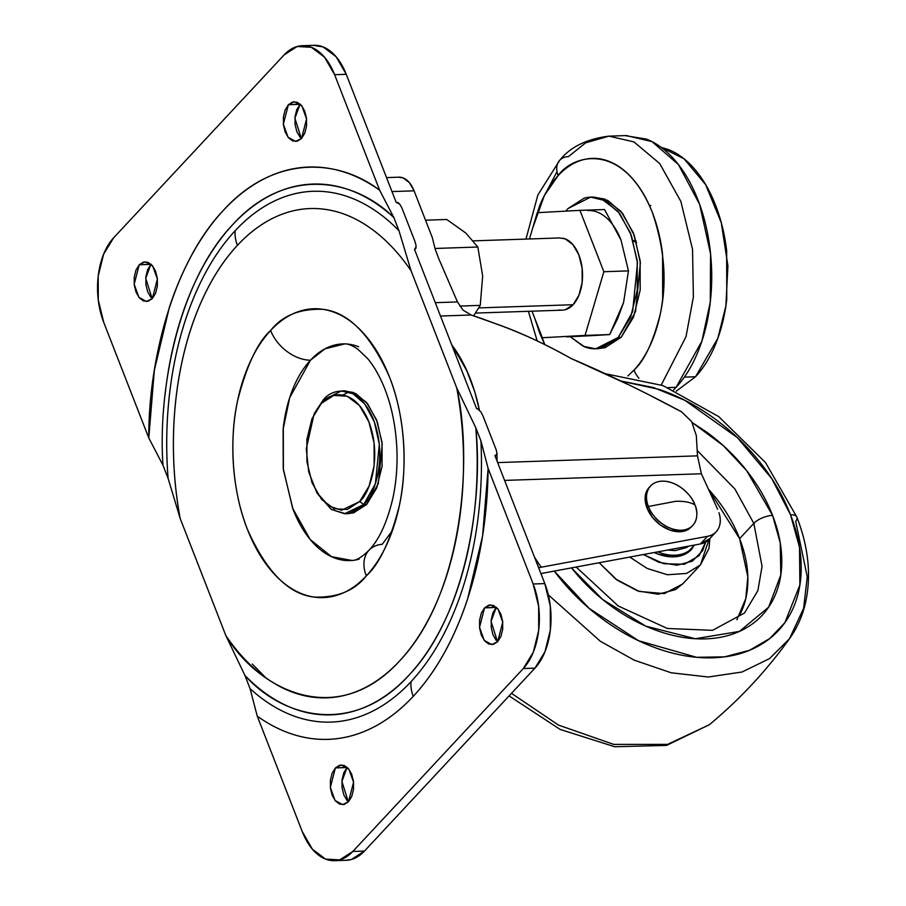 <?xml version="1.0" encoding="UTF-8"?>
<svg xmlns="http://www.w3.org/2000/svg" width="906" height="906" viewBox="0 0 906 906"><rect width="100%" height="100%" fill="white"/><g stroke="black" fill="none" stroke-linecap="round" stroke-linejoin="round"><path stroke-width="1.36" d="M648.39 506.488L675.774 501.29C684.132 501.041 690.531 502.252 694.947 504.914C693.09 497.7 679.466 480.905 662.105 481.154C645.004 482.071 644.653 499.331 648.39 506.488A28.901 20.034 -137 0 1 652.229 484.438A28.901 20.034 -137 0 1 694.947 504.914A28.901 20.034 -137 0 1 691.108 526.952A28.901 20.034 -137 0 1 648.39 506.488L646.997 507.983L648.39 506.488C650.259 513.691 663.883 530.486 681.244 530.236C698.345 529.331 698.685 512.06 694.947 504.914C690.531 502.252 684.132 501.041 675.774 501.29L648.39 506.488M691.674 526.624L688.028 529.568L679.851 531.731L670.213 530.169L660.587 525.106L652.433 517.315L646.997 507.983L645.106 498.526L647.054 490.395L649.885 486.737A28.901 20.034 43 0 0 646.997 507.983A28.901 20.034 43 0 0 689.715 528.447M343.012 395.005L348.685 391.97M438.764 258.708L435.288 249.569L432.264 237.451L435.288 249.569L438.764 258.708L457.473 301.925L438.764 258.708M717.597 509.183L701.38 473.77L504.585 480.406L701.38 473.77L697.495 455.854L696.318 435.582L691.618 421.517L696.318 435.582L697.495 455.854L701.38 473.77L717.597 509.183M538.662 567.824L541.21 567.213A170.713 118.301 -137 0 1 534.495 557.133A170.713 118.301 43 0 0 541.21 567.213L707.473 536.341C712.716 535.367 716.42 532.66 718.583 528.209C720.734 523.77 720.87 518.594 718.956 512.683A29.366 20.351 -137 0 1 716.272 531.641A29.366 20.351 -137 0 1 707.473 536.341L700.361 543.962L540.905 573.566L700.361 543.962A29.366 20.351 43 0 0 709.16 539.263M709.658 538.73L700.361 543.962L707.473 536.341L541.21 567.213M462.773 309.795L457.473 301.925L435.288 302.672L457.473 301.925L462.773 309.795M481.675 318.538L471.131 315.005L463.057 310.135L471.131 315.005L440.497 316.035L471.131 315.005L493.861 323.057L481.675 318.538M628.028 384.484L570.984 358.436C543.509 343.091 517.79 331.29 493.861 323.057C520.27 332.445 545.978 344.246 570.984 358.436C607.394 373.985 644.223 391.766 681.505 411.8L691.618 421.517L681.505 411.8L650.236 395.503M398.617 177.202L403.159 177.938L409.342 182.593L414.087 190.826L391.981 191.574L414.087 190.826L432.264 237.451L414.087 190.826A28.901 17.112 -91.9 0 0 399.104 177.18M451.675 344.699A135.843 80.419 88.1 0 1 479.331 409.818L474.767 391.834L467.621 372.434L455.254 349.693L451.664 344.665L466.488 369.886L474.767 391.834L479.331 409.818M497.643 462.592L697.495 455.854L497.643 462.592M354.212 512.649L352.74 512.252M559.353 309.897A36.127 21.393 -91.9 0 0 573.102 304.722L478.9 307.904L573.102 304.722A36.127 21.393 -91.9 0 0 581.867 266.251A36.127 21.393 -91.9 0 0 562.932 238.199M547.507 189.875L557.009 171.608M625.027 135.606L646.442 139.105C656.941 143.216 666.657 150.532 675.582 161.053C684.506 171.585 691.957 184.518 697.937 199.852C703.917 215.186 707.971 231.766 710.1 249.58C712.229 267.395 712.263 285.096 710.213 302.683C708.164 320.26 704.177 336.386 698.266 351.052C692.354 365.73 684.959 377.825 676.08 387.349L673.566 389.942L676.08 387.349L668.141 387.621L676.08 387.349L701.844 341.268L710.281 302.072L710.564 253.839L699.625 204.348L678.401 164.53L652.037 141.653L626.386 135.56L608.934 136.149L633.906 141.891L659.681 163.522L680.87 201.46L692.535 249.309L693.396 296.964L686.023 336.647L661.289 384.948L686.023 336.647L693.396 296.964L692.535 249.309L680.87 201.46L659.681 163.522L633.906 141.891L608.934 136.149L585.65 142.842L568.424 156.613A21.676 15.017 -137 0 0 559.659 160.339A21.676 15.017 43 0 0 558.141 175.617A21.676 15.017 -137 0 1 559.659 160.339M633.985 370.124L627.858 375.933L633.985 370.124A21.676 15.017 43 0 0 638.934 378.176A21.676 15.017 -137 0 1 633.985 370.124C641.448 362.117 647.665 351.936 652.637 339.603C657.609 327.27 660.961 313.714 662.682 298.923L662.58 254.28C660.791 239.297 657.382 225.356 652.354 212.468C647.326 199.569 641.063 188.697 633.566 179.841C626.057 170.996 617.892 164.835 609.058 161.381C600.225 157.927 591.392 157.44 582.581 159.898C573.758 162.367 565.616 167.599 558.141 175.617C573.09 154.031 623.521 141.302 652.354 212.468C664.653 248.89 667.258 282.876 660.18 314.427C653 342.355 644.268 360.928 633.985 370.124M544.823 344.699L534.88 318.584M532.603 228.323L544.393 195.458L558.141 175.617C550.678 183.624 544.461 193.793 539.489 206.138L532.547 228.516M618.277 337.394L595.718 348.799L583.26 346.285L570.236 336.738L584.54 346.817C590.395 349.104 596.25 349.433 602.094 347.802L618.277 337.394L621.188 337.292L618.277 337.394L630.633 317.179L637.292 290.226L637.224 260.656L630.451 232.955L617.994 211.336L601.765 199.116C595.91 196.829 590.066 196.5 584.223 198.131L568.039 208.539L590.599 197.134L604.88 200.532L619.568 213.272L631.38 235.458L637.484 263.023L632.626 311.721L618.277 337.394M565.774 211.132L568.039 208.539L565.774 211.132M595.718 348.799L598.628 348.697L621.188 337.292L635.536 311.619L640.395 262.921L634.291 235.356L622.479 213.17L607.79 200.43L593.509 197.044L590.599 197.134M661.176 147.35L668.413 149.569C678.028 153.341 686.918 160.034 695.083 169.66C703.237 179.297 710.066 191.132 715.536 205.164C721.006 219.195 724.721 234.371 726.657 250.668L726.771 299.263C724.891 315.356 721.255 330.112 715.842 343.533C710.429 356.964 703.656 368.029 695.536 376.749L676.261 391.154L695.536 376.749L684.358 377.123L695.536 376.749L717.846 338.244L725.865 306.035L727.914 265.832L721.267 222.65L705.627 184.62L684.064 158.822L661.199 147.372M623.555 302.638L617.598 318.731L609.67 334.574L592.841 335.582M621.018 240.09L628.458 270.894L623.577 302.536M566.941 336.896L609.67 334.574L585.061 335.401L609.67 334.574L623.566 302.581L628.458 270.894L603.86 271.721L585.061 335.401L542.343 337.734L531.992 311.177L542.343 337.734L585.061 335.401L603.86 271.721L579.942 210.362L604.54 209.535L620.995 240.033A62.582 37.044 -91.9 0 0 587.677 210.543M544.8 344.688L539.772 333.272L534.834 318.47M597.779 348.731L605.004 347.7L621.188 337.292L633.543 317.077L640.191 290.135L640.134 260.554L633.362 232.853L620.904 211.245L604.676 199.014L592.75 197.066M649.477 205.594L650.836 205.492M633.215 241.019L636.556 242.434M636.114 240.905L633.067 240.532M592.762 335.594L578.198 336.341M425.537 220.192L446.737 219.479L425.537 220.192M465.843 233.046L477.836 247.021L482.672 276.024L480.237 305.379L473.702 315.741L480.237 305.379L459.829 306.069L480.237 305.379L482.672 276.024L477.836 247.021L435.016 248.471L477.836 247.021L465.899 233.102L446.737 219.479M579.942 210.362L537.224 212.684L529.466 238.969L537.224 212.684L579.942 210.362L603.86 271.721L628.458 270.894L621.006 240.056L604.54 209.535L579.942 210.362M559.568 237.95L565.242 238.878L572.977 244.699L578.9 254.994L582.128 268.187L582.162 282.264L578.991 295.096L573.102 304.722L565.401 309.682M316.726 492.502L331.211 509.387L344.586 513.747L363.77 504.506L359.659 501.539L341.607 510.237L329.025 506.126L316.726 492.502L308.697 471.822L306.273 448.753L314.076 414.099L323.102 400.203L314.076 414.099M314.767 412.762L323.102 400.203L341.358 390.973L352.932 393.714L364.812 404.031L374.382 421.992L379.32 444.302L375.39 483.725L363.77 504.506L366.681 504.416L363.77 504.506L345.503 513.736L331.347 509.466L317.508 493.793M359.659 501.539L369.082 486.137L374.144 465.605L374.099 443.068L368.935 421.958L359.455 405.503L347.089 396.182L333.714 395.435L321.381 403.363L311.97 418.765L306.896 439.297L306.953 461.834L312.106 482.943L321.596 499.41L333.963 508.719L347.338 509.466L359.659 501.539L363.77 504.506C373.419 497.134 388.266 459.002 373.623 419.965C358.164 381.8 331.109 388.629 323.102 400.203L321.381 403.363C328.923 392.468 354.382 386.047 368.935 421.958C382.717 458.708 368.742 494.597 359.659 501.539M476.613 408.663L414.45 249.229L476.613 408.663M414.914 241.336L401.868 207.882L414.914 241.336L416.137 245.82L415.107 249.376L414.45 249.229L416.216 247.87M313.374 45.334L323.034 46.908L336.171 56.806L346.251 74.303L334.608 74.688L379.659 190.237L393.838 217.531L398.968 230.702L411.041 270.713L398.968 230.702A261.936 155.073 -91.9 0 0 235.232 230.645A36.127 25.04 43 0 0 237.417 245.345A244.779 144.915 88.1 0 1 411.041 270.713L456.749 387.961L475.797 427.745L480.927 440.905A269.161 159.343 88.1 0 1 411.064 681.64A36.127 25.04 43 0 0 413.261 696.329A286.319 169.513 -91.9 0 0 488.119 468.436L480.927 440.905L488.119 468.436L533.17 583.985L544.812 583.589L550.293 606.012L550.35 629.953L544.959 651.765L534.959 668.141L364.472 851.062L351.369 859.5L345.526 860.315M341.358 390.973L344.96 390.848L355.843 393.612L367.723 403.929L377.292 421.89L382.23 444.2L378.3 483.623L366.681 504.416L376.681 488.04L382.072 466.228L382.015 442.287L376.534 419.863L366.454 402.366L353.317 392.468L343.657 390.894M359.104 559.161C350.758 561.494 342.411 561.029 334.042 557.756C325.684 554.495 317.961 548.662 310.86 540.293C303.759 531.913 297.825 521.63 293.068 509.421L283.397 469.852L283.295 427.598C284.926 413.6 288.097 400.769 292.808 389.093C297.508 377.428 303.397 367.802 310.464 360.214L324.926 348.844L344.665 343.918C347.7 343.612 352.06 345.356 357.734 349.127L367.406 358.334C373.476 365.424 378.991 374.88 383.94 386.692C391.788 405.922 396.126 427.519 396.975 451.494C397.417 467.666 396.069 483.125 392.944 497.858C387.258 522.071 379.274 539.546 368.969 550.27C361.981 557.156 356.318 560.554 351.97 560.463L331.539 556.692L310.18 539.489L292.615 508.243L283.238 468.572L283.091 429.478L289.727 397.598L310.464 360.214A36.127 25.04 -137 0 1 270.622 330.509C257.644 342.117 246.625 365.537 237.576 400.769C229.671 435.956 230.917 488.051 247.44 529.398C266.353 571.709 288.572 594.257 314.122 597.077C337.202 597.835 354.586 590.769 366.296 575.888A36.127 25.04 -137 0 1 368.81 550.44A36.127 25.04 -137 0 1 382.23 544.291L392.411 530.588M347.191 767.348L335.379 767.926L341.29 764.947L348.878 769.171L353.567 782.195L348.538 801.674L351.777 796.385L353.521 789.33L353.499 781.584L351.721 774.324L348.459 768.662L344.212 765.457L339.614 765.208L335.379 767.926L332.14 773.226L330.396 780.281L330.418 788.027L332.196 795.287L335.447 800.949L339.705 804.143L344.303 804.403L348.538 801.674L342.627 804.664L335.039 800.44L330.35 787.405L335.379 767.926L347.021 767.541L343.782 772.829L342.038 779.885L342.06 787.631L343.827 794.89L347.089 800.553M151.03 264.201L139.207 264.779L145.119 261.789L152.706 266.024L157.395 279.048L152.367 298.527L155.606 293.238L157.35 286.171L157.327 278.425L155.56 271.177L152.299 265.515L148.04 262.31L143.442 262.049L139.207 264.779L135.968 270.079L134.235 277.134L134.247 284.88L136.025 292.14L139.286 297.791L143.533 300.996L148.131 301.256L152.367 298.527L146.455 301.517L138.867 297.293L134.179 284.257L139.207 264.779L150.849 264.382L147.61 269.682L145.866 276.738L145.889 284.484L147.667 291.743L150.917 297.406M300.203 104.133L288.38 104.711L294.291 101.732L301.879 105.957L306.568 118.98L301.539 138.459L304.778 133.171L306.522 126.115L306.5 118.369L304.733 111.11L301.471 105.447L297.213 102.242L292.627 101.993L288.38 104.711L285.141 110.011L283.408 117.067L283.419 124.813L285.197 132.072L288.459 137.735L292.706 140.928L297.304 141.189L301.539 138.459L295.628 141.449L288.04 137.225L283.351 124.19L288.38 104.711L300.022 104.326L296.783 109.615L295.039 116.67L295.062 124.416L296.84 131.676L300.101 137.338M496.375 607.292L484.551 607.869L490.463 604.88L498.051 609.104L502.739 622.139L497.711 641.618L500.95 636.318L502.694 629.262L502.671 621.516L500.905 614.257L497.643 608.594L493.385 605.401L488.787 605.14L484.551 607.869L481.312 613.158L479.568 620.214L479.591 627.96L481.369 635.219L484.631 640.882L488.878 644.087L493.476 644.336L497.711 641.618L491.799 644.596L484.212 640.372L479.523 627.348L484.551 607.869L496.194 607.473L492.955 612.762L491.211 619.829L491.233 627.575L493 634.823L496.262 640.485M480.871 411.868L483.136 416.318L480.871 411.868L477.134 408.47M496.182 449.772L496.964 453.238L495.627 455.673L494.914 455.582L544.812 583.589L494.914 455.582L495.627 455.673L496.964 453.238L496.182 449.772L483.136 416.318L496.182 449.772M265.809 677.756L252.276 664.03M480.927 440.905L475.797 427.745C477.734 452.049 477.655 476.205 475.582 500.225C473.498 524.246 469.489 547.201 463.566 569.093C457.632 590.984 449.999 610.972 440.678 629.058C431.347 647.144 420.678 662.626 408.674 675.502C396.669 688.39 383.782 698.186 370.01 704.879C356.251 711.572 342.128 714.925 327.666 714.925C313.193 714.913 298.935 711.561 284.869 704.857C270.815 698.152 257.497 688.356 244.937 675.457L250.067 688.628L257.259 716.148C269.999 725.253 283.159 731.708 296.704 735.502C310.26 739.296 323.827 740.338 337.406 738.617C350.984 736.884 364.189 732.444 377.021 725.298C389.84 718.152 401.924 708.492 413.261 696.329C424.586 684.177 434.857 669.851 444.042 653.385C453.238 636.907 461.086 618.753 467.609 598.911L482.581 536.058L488.119 468.436L533.17 583.985L538.662 606.408L538.708 630.35L533.328 652.161L523.317 668.526L352.83 851.459L339.727 859.885L325.526 859.092L312.389 849.194L302.31 831.697L257.259 716.148L250.067 688.628L244.937 675.457L225.888 635.684L180.169 518.436L168.108 478.413L162.978 465.254L148.799 437.96L103.748 322.411L98.267 299.988L98.21 276.047L103.601 254.235L113.601 237.859L284.088 54.938L297.191 46.5L311.392 47.305L324.529 57.203L334.608 74.688L346.251 74.303L396.16 202.298L346.251 74.303A61.415 36.365 -91.9 0 0 314.416 45.3M401.868 207.882L399.716 204.133L398.028 202.593L396.16 202.298L399.716 204.144M334.608 74.688L379.659 190.237C366.919 181.143 353.77 174.688 340.214 170.894C326.658 167.089 313.091 166.058 299.512 167.78C285.934 169.501 272.729 173.941 259.909 181.098C247.078 188.244 234.994 197.893 223.669 210.056C212.332 222.219 202.072 236.534 192.876 253.012C183.691 269.49 175.832 287.644 169.32 307.485L154.337 370.339L148.799 437.96L103.748 322.411A61.415 36.365 88.1 0 1 113.601 237.859L284.088 54.938A61.415 36.365 88.1 0 1 302.774 45.696A61.415 36.365 88.1 0 1 334.608 74.688M250.067 688.628A269.161 159.343 88.1 0 0 411.064 681.64A36.127 25.04 -137 0 0 413.261 696.329A286.319 169.513 -91.9 0 1 257.259 716.148L302.31 831.697A61.415 36.365 88.1 0 0 334.144 860.7A61.415 36.365 88.1 0 0 352.83 851.459L364.472 851.062L352.83 851.459L523.317 668.526L534.959 668.141L523.317 668.526A61.415 36.365 88.1 0 0 533.17 583.985L544.812 583.589A61.415 36.365 -91.9 0 1 534.959 668.141L364.472 851.062A61.415 36.365 -91.9 0 1 345.786 860.304M162.978 465.254C157.633 388.685 179.116 280.441 232.842 224.518C285.617 166.16 353.94 178.04 393.838 217.531L379.659 190.237C337.349 157.882 273.238 155.368 223.669 210.056C173.273 262.638 148.358 360.679 148.799 437.96L162.978 465.254L168.108 478.413L180.169 518.436C175.436 492.966 173.182 467.032 173.408 440.644C173.635 414.246 176.33 388.742 181.483 364.133C186.647 339.512 194.009 317.055 203.578 296.726C213.148 276.409 224.428 259.286 237.417 245.345C250.418 231.392 264.461 221.358 279.558 215.209C294.643 209.071 310.022 207.146 325.662 209.433C341.313 211.71 356.443 218.097 371.041 228.584C385.639 239.059 398.98 253.114 411.041 270.713L456.749 387.961C461.482 413.43 463.736 439.365 463.51 465.752C463.283 492.151 460.588 517.643 455.435 542.264C450.271 566.873 442.909 589.342 433.34 609.659C423.77 629.976 412.49 647.111 399.501 661.052C386.511 674.993 372.457 685.038 357.372 691.187C342.275 697.326 326.907 699.251 311.256 696.963C295.605 694.676 280.486 688.288 265.877 677.813C251.279 667.326 237.95 653.283 225.888 635.684L180.169 518.436A244.779 144.915 88.1 0 1 237.417 245.345A36.127 25.04 -137 0 1 235.232 230.645C247.236 217.768 260.124 207.972 273.895 201.279C287.655 194.575 301.777 191.234 316.239 191.234C330.713 191.245 344.971 194.597 359.025 201.302C373.091 208.006 386.398 217.802 398.968 230.702L393.838 217.531C381.188 205.979 367.915 197.361 354.02 191.687C340.135 186.013 326.115 183.488 311.97 184.099C297.825 184.722 284.031 188.448 270.611 195.311C257.191 202.163 244.597 211.902 232.842 224.518C221.075 237.134 210.566 252.185 201.291 269.682C192.015 287.179 184.314 306.511 178.176 327.666C172.027 348.821 167.678 371.075 165.096 394.416M368.81 550.44A36.127 25.04 43 0 0 366.296 575.888C375.718 565.786 383.555 552.954 389.829 537.383C396.103 521.822 400.327 504.721 402.502 486.069C404.676 467.417 404.631 448.64 402.377 429.75C400.124 410.848 395.82 393.261 389.478 376.987C383.136 360.724 375.231 347.009 365.764 335.843C356.307 324.676 346.001 316.919 334.858 312.559C323.714 308.199 312.57 307.576 301.449 310.679C290.316 313.793 280.045 320.396 270.622 330.509C261.211 340.611 253.363 353.442 247.089 369.002C240.815 384.563 236.591 401.675 234.416 420.327C232.242 438.98 232.287 457.745 234.541 476.647C236.794 495.548 241.098 513.136 247.44 529.398C253.782 545.672 261.687 559.387 271.154 570.554C280.622 581.72 290.917 589.478 302.072 593.838C313.216 598.198 324.348 598.821 335.48 595.706C346.602 592.603 356.873 585.989 366.296 575.888C379.274 564.279 390.293 540.859 399.342 505.627C407.247 470.44 406.001 418.334 389.478 376.987C370.577 334.688 348.346 312.128 322.808 309.32C299.727 308.561 282.332 315.616 270.622 330.509A36.127 25.04 43 0 0 310.464 360.214C317.53 352.638 325.231 347.678 333.578 345.345C341.924 343.012 350.282 343.476 358.64 346.749M496.194 607.473L491.075 621.391L497.53 641.799M300.022 104.326L294.903 118.244L301.37 138.652M150.849 264.382L145.73 278.312L152.185 298.708M347.021 767.541L341.89 781.459L348.357 801.867M347.734 513.668L353.578 512.841L366.681 504.416L349.025 513.623L345.503 513.736M168.108 478.413C166.172 454.11 166.251 429.954 168.323 405.922C170.407 381.902 174.416 358.946 180.339 337.055C186.274 315.163 193.907 295.186 203.227 277.1C212.559 259.014 223.227 243.533 235.232 230.645A261.936 155.073 -91.9 0 0 168.108 478.413M225.888 635.684L244.937 675.457C283.34 718.492 353.929 736.034 408.674 675.502C464.404 617.496 483.702 503.498 475.797 427.745L456.749 387.961C472.943 458.595 463.464 593.86 399.501 661.052C336.33 730.27 258.074 689.16 225.888 635.684M736.906 619.772L745.785 598.56L747.835 576.816L739.613 538.64L753.826 523.396L734.891 488.968L697.382 450.69L734.891 488.968L753.826 523.396A14.451 5.946 -21.3 0 1 772.569 515.389L746.578 470.52L723.305 445.639L692.275 422.626M796.872 517.122A14.451 5.946 158.7 0 0 790.53 514.778C783.362 496.397 773.135 478.832 759.84 462.083C746.555 445.333 731.21 430.667 713.815 418.085C696.431 405.503 678.311 395.967 659.455 389.478L620.984 381.064L653.486 387.541L684.959 400.373L737.484 437.711L771.799 478.651L790.53 514.778A14.451 5.946 -21.3 0 1 796.872 517.122A14.451 5.946 -21.3 0 1 795.672 521.312L807.257 576.816L803.599 608.368L789.466 638.764L769.602 658.571L742.014 672.014L708.254 677.009L671.199 672.784L634.234 660.168L600.35 641.278L548.311 594.823L600.35 641.278L634.234 660.168L671.199 672.784L708.254 677.009L742.014 672.014L769.602 658.571L789.466 638.764C766.419 670.825 739.715 699.477 709.353 724.721L667.586 744.381L613.747 744.404L558.481 725.083L511.482 693.328L558.481 725.083L613.747 744.404L667.586 744.381L709.353 724.721L666.556 745.412L614.732 746.748L560.157 729.432L509.093 695.899M692.263 422.604L706.34 431.902C721.357 442.762 734.596 455.424 746.08 469.886C757.552 484.359 766.385 499.523 772.569 515.389L780.259 543.045L780.791 575.016L768.628 607.167L739.477 631.403L695.253 638.719L645.808 626.148L602.626 599.466L572.071 568.538C583.543 583.011 596.794 595.672 611.81 606.533C626.827 617.394 642.467 625.627 658.741 631.222C675.015 636.827 690.678 639.376 705.717 638.866C720.768 638.356 734.064 634.834 745.604 628.288C757.144 621.754 766.046 612.694 772.308 601.108C778.582 589.534 781.731 576.318 781.776 561.471C781.821 546.612 778.752 531.256 772.569 515.389A14.451 5.946 158.7 0 0 753.826 523.396L762.071 566.352L757.88 590.621L744.472 613.056L712.535 630.338L667.314 628.47L618.243 605.978L576.159 567.02M744.472 613.056L757.88 590.621L762.071 566.352L753.826 523.396L739.613 538.64L708.345 488.968L715.842 497.813C726.136 510.791 734.064 524.404 739.613 538.64C745.162 552.887 747.926 566.669 747.88 579.999C747.846 593.328 745.015 605.185 739.387 615.582M790.53 514.778C797.688 533.158 801.244 550.95 801.198 568.153C801.142 585.355 797.495 600.667 790.236 614.075C782.977 627.484 772.659 637.983 759.296 645.559C745.932 653.135 730.542 657.212 713.101 657.801C695.672 658.39 677.529 655.434 658.685 648.945C639.84 642.456 621.72 632.932 604.325 620.35C586.929 607.767 571.595 593.102 558.3 576.352L554.257 571.097L589.07 608.311L638.605 640.735L696.589 657.303L724.607 656.85L749.466 650.327L769.783 638.504L784.856 622.671L799.873 585.027L799.522 547.36L790.53 514.778M688.719 546.125L686.499 547.575L675.083 550.599L667.711 550.021M657.688 551.89A43.884 30.408 43 0 0 693.101 547.02A43.884 30.408 -137 0 1 657.688 551.89M694.687 544.97L686.284 553.521L673.747 556.839L658.968 554.438L654.2 552.535A44.315 30.702 43 0 0 692.229 548.594M643.407 554.54L663.747 563.725L684.404 564.257L699.172 555.661L705.649 542.116L702.626 550.712L692.354 561.165L677.02 565.231L658.945 562.298L643.396 554.54M708.979 539.523L700.451 564.902L686.601 573.43L667.484 574.755L647.178 568.447L629.783 557.065L647.178 568.447L667.484 574.755L686.601 573.43L700.451 564.902L682.694 583.962L664.313 593.589L639.183 591.425L615.65 579.025L599.183 562.751L617.156 580.146L637.62 590.905L658.096 594.234L675.48 589.625L683.237 583.373M650.531 485.99L649.138 487.485M692.818 525.401L691.425 526.896M398.9 177.191L386.534 177.61M709.058 539.376L715.378 532.592M475.661 313.08L562.366 310.158M608.934 136.149C586.771 138.912 570.384 146.942 559.749 160.249L537.858 194.994L525.967 239.082M528.402 311.302L537.19 340.962M473.408 240.86L559.919 237.938M497.066 461.109L496.964 453.272M334.574 860.689L346.217 860.292M302.355 45.708L313.986 45.311M789.466 638.764C797.133 628.028 802.501 615.944 805.57 602.524C811.414 575.627 808.526 547.179 796.884 517.156L765.491 462.536L718.764 416.635L663.022 385.594L605.525 373.77M709.942 538.436L708.911 548.606L700.451 564.902"/></g></svg>
